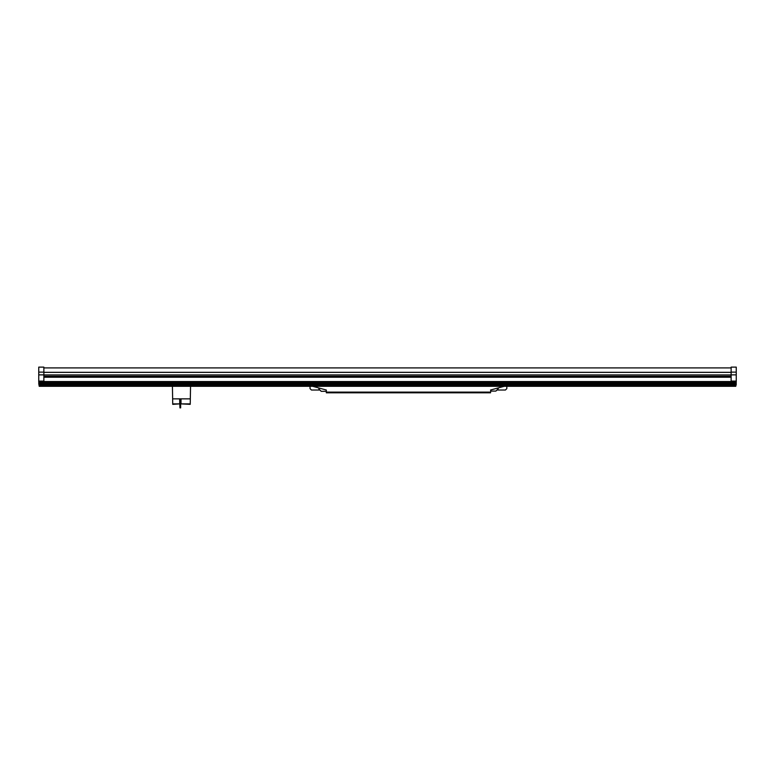 <?xml version="1.0" encoding="UTF-8"?>
<svg xmlns="http://www.w3.org/2000/svg" width="775" height="775" viewBox="0 0 775 775"><rect width="100%" height="100%" fill="white"/><g stroke="black" fill="none" stroke-linecap="round" stroke-linejoin="round"><path stroke-width="1.16" d="M180.643 405.528L180.643 398.989L179.616 398.989L179.945 407.882L180.643 407.882L180.643 405.528L179.945 405.528M39.215 383.964L38.75 382.249L736.25 382.249L735.785 383.964L39.215 383.964M39.215 385.592L735.785 385.504L735.785 386.289L39.215 386.289L39.215 385.592M38.75 383.112L39.215 386.289M736.25 383.112L735.785 386.289M731.135 376.292L43.865 376.292M735.785 381.552L38.75 381.552L735.785 381.552M38.75 374.868L43.865 374.868L43.865 367.118L38.75 367.118L38.75 382.249M736.25 374.868L731.135 374.868L731.135 367.118L736.25 367.118L736.25 382.249M736.25 384.855L39.215 384.952L38.75 384.1M735.785 384.855L736.25 384.1M731.135 374.868L731.135 381.087L736.25 381.087M319.901 390.019L311.434 390.019L310.039 388.614L310.039 386.289M490.778 390.019L490.546 392.809L326.323 392.809L326.323 390.019L326.323 391.317L321.208 391.317L318.883 388.992L318.883 387.994M506.831 386.289L506.831 388.614L505.436 390.019L496.969 390.019M490.546 390.019L504.254 386.289M326.323 390.019L312.616 386.289M490.778 389.951L490.778 391.084L495.893 391.084L498.218 388.759L498.218 387.926M190.543 386.289L190.321 398.854L172.641 398.854L172.728 404.347L179.616 403.882L172.728 403.882M190.233 403.882L181.011 403.882L190.224 404.347L190.321 398.854M172.418 386.289L172.641 398.854M179.945 398.989L179.616 403.882M181.011 403.882L181.011 398.989M43.865 374.868L43.865 381.087L38.75 381.087M180.643 399.784L179.945 399.784M180.643 399.929L179.945 399.929M180.643 405.083L179.945 405.083M731.135 377.222L43.865 377.222M39.215 382.337L735.785 382.337M39.215 383.208L735.785 383.208M39.215 383.373L735.785 383.373M39.215 383.635L735.785 383.635M39.215 384.197L735.785 384.197M39.215 384.526L735.785 384.526M39.215 384.787L735.785 384.787M43.865 374.926L731.135 374.926M43.865 372.339L731.135 372.339M731.135 372.116L736.25 372.116M490.546 392.111L326.323 392.111M43.865 372.116L38.75 372.116M43.865 367.912L731.135 367.912"/></g></svg>
